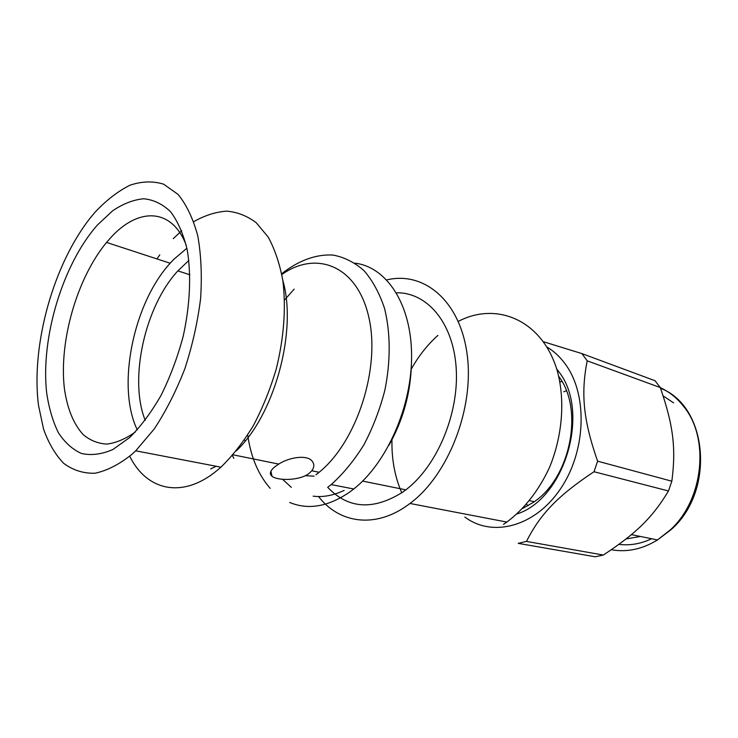<?xml version="1.0" encoding="UTF-8"?>
<svg xmlns="http://www.w3.org/2000/svg" width="738" height="738" viewBox="0 0 738 738"><rect width="100%" height="100%" fill="white"/><g stroke="black" fill="none" stroke-linecap="round" stroke-linejoin="round"><path stroke-width="1.11" d="M503.454 524.34L506.858 522.07C524.404 508.879 538.602 490.724 549.432 467.624C562.301 436.582 565.207 401.297 557.614 372.072C543.186 320.606 497.181 300.947 458.289 321.39M318.558 496.536C338.816 522.919 374.046 528.731 406.518 505.991L409.987 503.473C448.427 474.986 474.423 408.308 467.163 354.609C460.198 300.717 423.861 270.901 386.721 279.905M388.917 445.337C403.335 419.701 410.845 392.182 411.463 362.782M327.681 487.32C348.244 508.971 373.253 510.576 402.708 492.145L405.835 489.847C437.191 466.038 459.257 413.381 456.176 367.985C453.252 322.488 426.924 292.137 396.389 292.801M281.704 273.77C298.198 260.671 315.993 254.001 333.161 255.08C344.388 257.239 354.683 262.433 364.046 270.68C372.625 280.625 379.443 293.143 384.489 308.244C390.577 332.395 390.78 361.113 384.839 390.328C379.821 409.655 372.838 427.809 363.908 444.783C354.074 460.613 343.161 473.879 331.187 484.598L327.773 487.255M289.674 502.449C308.466 510.262 328.687 506.646 350.356 491.591L353.76 488.99C387.192 462.698 412.182 405.559 411.592 354.581C411.121 303.512 386.315 266.925 355.015 263.162M236.308 450.872C274.591 414.784 297.469 331.002 282.839 280.458M275.099 466.582L278.733 464.082C289.37 457.163 307.174 454.516 312.137 461.149C314.462 464.082 314.342 467.302 311.787 470.779L309.093 473.39C299.665 480.881 277.599 480.862 272.018 476.278C269.093 473.851 270.117 470.613 275.099 466.582M315.993 474.774L319.139 472.274C356.98 441.73 380.771 367.865 368.76 316.98C357.192 265.763 316.556 249.979 281.833 274.49M132.24 454.064L135.718 450.817L154.242 428.953C165.949 411.186 176.151 391.094 184.869 368.659C192.424 345.439 197.673 322.063 200.607 298.53C202.083 275.597 201.133 254.675 197.756 235.773C193.079 218.568 186.52 204.777 178.079 194.408L163.624 184.177C152.914 180.893 141.678 181.253 129.906 185.247C118.117 191.151 106.623 199.998 95.451 211.778L90.922 217.156C53.422 263.946 30.784 345.319 38.505 405.356L43.551 429.092C48.579 443.169 55.276 454.562 63.625 463.289C72.85 470.198 83.265 473.519 94.888 473.252C106.992 470.752 119.445 464.359 132.24 454.064M129.713 456.259C146.641 490.484 182.277 499.432 217.415 470.189L220.93 467.172C232.581 455.826 243.411 441.933 253.42 425.494C262.691 407.883 270.32 388.991 276.307 368.815C283.945 337.552 286.132 308.216 282.885 280.818C279.757 263.863 274.859 249.278 268.18 237.064L256.261 222.738C247.138 215.883 237.249 212.018 226.584 211.142C215.699 211.935 204.767 215.441 193.771 221.649M181.714 230.643L173.282 238.66M186.234 245.265C171.816 207.138 137.499 207.35 110.082 238.392L106.576 242.424C77.038 277.986 58.791 341.39 64.4 388.557C67.25 408.631 73.532 424.009 83.237 434.682C90.202 440.457 98.071 443.593 106.853 444.091C116.014 442.948 125.469 438.944 135.22 432.09M186.88 248.217L173.688 259.444L170.155 263.245C133.154 303.622 116.309 386.795 137.286 429.876M188.854 260.449L177.858 270.883C144.842 306.556 128.716 379.231 145.202 420.346M305.237 475.715L314.12 476.158M129.722 437.477L112.84 449.543C101.687 454.34 91.244 455.66 81.531 453.492C72.444 449.442 64.713 442.477 58.32 432.606C52.813 421.333 48.929 408.123 46.678 392.967C40.452 338.142 62.684 264.112 97.453 224.989L112.619 210.819C123.089 203.743 133.44 199.73 143.652 198.762C153.578 199.703 162.554 204.039 170.589 211.751C177.83 221.4 183.356 234.02 187.166 249.601C191.437 274.739 190.09 305.301 183.098 336.666C177.48 357.441 170.164 376.943 161.17 395.171C151.438 412.118 140.949 426.223 129.722 437.477M523.593 507.495L524.054 507.827M559.607 377.644L559.035 377.699M526.526 504.275L528.03 505.733M561.959 381.463L559.921 381.961M522.652 508.482L533.436 502.292C570.502 478.178 584.145 409.562 558.86 376.565L558.731 376.371M603.324 555.05L595.215 556.784L518.205 543.362L526.489 541.406L603.324 555.05C636.008 533.509 652.3 517.845 668.49 490.973L594.016 471.73C557.587 495.89 540.124 514.368 526.489 541.406M594.016 471.73L597.595 461.167L671.838 481.204C676.22 447.883 673.167 424.811 660.279 387.561L587.199 360.827C580.769 393.548 583.241 419.977 597.595 461.167M587.199 360.827L581.931 353.603L655.021 380.716L660.279 387.561M464.866 517.034C491.849 537.541 534.247 527.264 560.031 489.543C586.037 452.071 588.075 395.337 565.649 364.581C560.308 357.137 554.081 351.27 546.95 347.008M671.838 481.204L668.49 490.973M543.491 341.731L581.931 353.603M556.655 368.815L558.989 371.934C590.511 412.025 564.736 498.833 517.034 513.934M566.369 390.753L563.804 391.786M626.082 538.952L640.372 536.461M630.99 534.985L631.848 534.718M210.717 468.916L216.169 466.259M159.795 254.85L156.917 258.909M232.415 455.503L233.789 458.316M282.571 479.303L291.335 487.348M313.143 496.167C323.115 497.421 333.447 495.502 344.148 490.401M294.158 289.13L284.582 299.942M247.71 434.977C250.855 457.117 258.374 474.912 270.246 488.371M437.911 335.412C427.413 344.794 418.464 356.15 411.075 369.461M391.979 439.387C391.491 458.907 394.756 476.711 401.776 492.79M611.332 549.736C626.894 552.504 642.291 549.238 657.512 539.948L670.547 529.69C703.72 499.377 709.799 437.957 683.646 406.435C677.069 398.04 669.292 391.777 660.316 387.653M673.61 402.874L663.158 395.928M618.933 544.367C629.846 545.733 640.75 543.86 651.636 538.749M529.58 500.65L534.303 501.674M409.987 503.473L506.858 522.07M362.644 481.093L405.835 489.847M331.187 484.598L353.76 488.99M233.014 454.811L278.733 464.082M311.787 470.779L319.139 472.274M135.718 450.817L220.93 467.172M170.155 263.245L106.576 242.424M189.915 274.785L177.858 270.883M272.018 476.278L270.92 471.204M631.405 534.635L657.512 539.948L670.953 529.746C715.842 490.881 707.511 405.706 660.547 388.308M245.551 440.577L244.186 440.282"/></g></svg>
